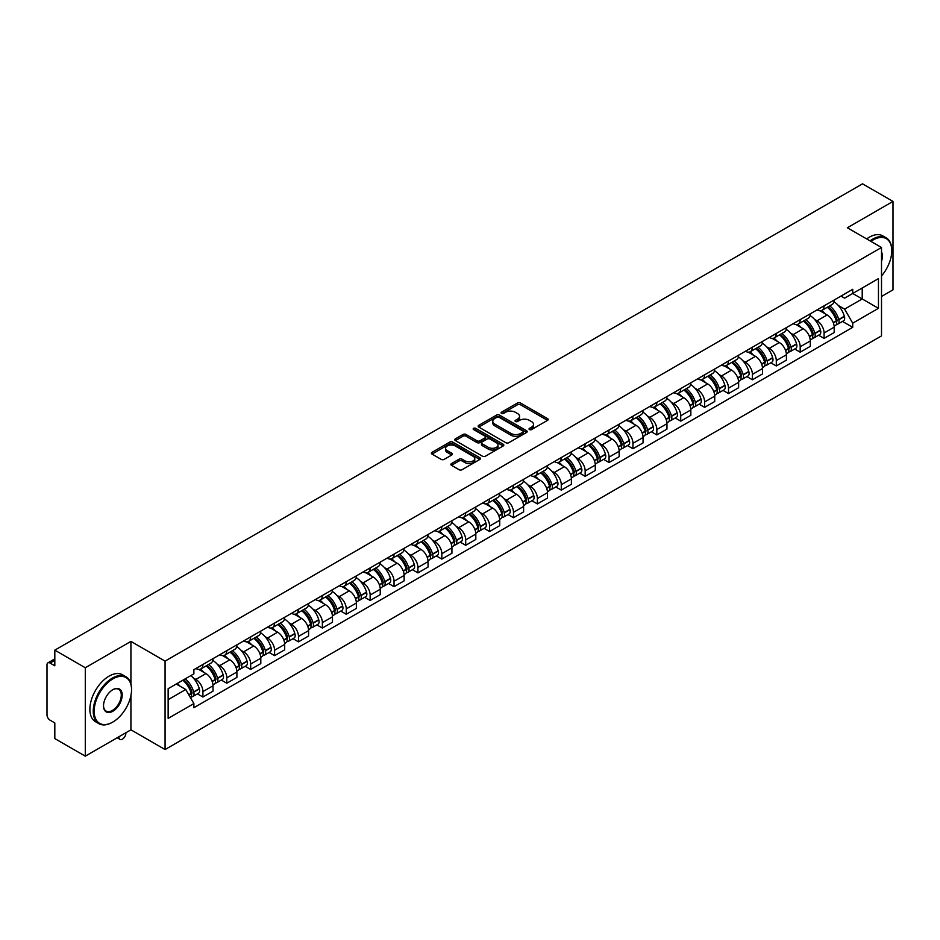 <?xml version="1.0" encoding="UTF-8"?>
<svg xmlns="http://www.w3.org/2000/svg" width="940" height="940" viewBox="0 0 940 940"><rect width="100%" height="100%" fill="white"/><g stroke="black" fill="none" stroke-linecap="round" stroke-linejoin="round"><path stroke-width="1.41" d="M529.467 429.568A1.492 0.858 0 0 0 531.57 429.568L547.538 420.356A2.127 1.222 0 0 0 548.161 419.487A2.127 1.222 0 0 0 547.538 418.617L520.478 402.99A2.127 1.222 0 0 0 517.482 402.99L501.502 412.214A1.492 0.858 0 0 0 501.067 412.825A1.492 0.858 0 0 0 501.502 413.436A1.492 0.858 0 0 0 503.605 413.436L505.673 412.237A6.803 3.925 0 0 1 515.296 412.237L517.552 413.541A6.803 3.925 0 0 1 519.55 416.314A6.803 3.925 0 0 1 517.552 419.087L515.484 420.286A1.492 0.858 0 0 0 515.049 420.897A1.492 0.858 0 0 0 515.484 421.496A1.492 0.858 0 0 0 517.587 421.496L519.655 420.309A6.803 3.925 0 0 1 529.279 420.309L531.535 421.613A6.803 3.925 0 0 1 533.52 424.387A6.803 3.925 0 0 1 531.535 427.16L529.467 428.358A1.492 0.858 0 0 0 529.032 428.969A1.492 0.858 0 0 0 529.467 429.568L529.467 428.358M451.482 463.573A2.127 1.222 0 0 0 450.859 464.442A2.127 1.222 0 0 0 451.482 465.312L459.072 469.695A2.127 1.222 0 0 0 462.081 469.695L479.823 459.449A2.127 1.222 0 0 0 480.446 458.579A2.127 1.222 0 0 0 479.823 457.71L452.763 442.094A2.127 1.222 0 0 0 449.755 442.094L432.012 452.328A2.127 1.222 0 0 0 431.389 453.197A2.127 1.222 0 0 0 432.012 454.067L441.189 459.366A2.127 1.222 0 0 0 444.197 459.366L451.788 454.984A2.127 1.222 0 0 0 452.41 454.114A2.127 1.222 0 0 0 451.788 453.245L447.24 450.624A5.687 3.278 0 0 1 445.572 448.298A5.687 3.278 0 0 1 449.085 445.266A5.687 3.278 0 0 1 455.277 445.971L473.09 456.264A5.687 3.278 0 0 1 474.759 458.579A5.687 3.278 0 0 1 471.245 461.611A5.687 3.278 0 0 1 465.053 460.906L462.081 459.19A2.127 1.222 0 0 0 459.072 459.19L451.482 463.573L451.482 465.312L459.072 460.964L459.072 459.19M165.076 661.125L130.93 641.397L85.293 667.752L54.814 650.151L862.52 183.829L893 201.418L847.363 227.774L881.509 247.49L165.076 661.125L165.076 749.544L881.509 335.909L881.509 247.49M505.826 442.705A2.127 1.222 0 0 0 508.834 442.705L526.576 432.459A2.127 1.222 0 0 0 527.199 431.589A2.127 1.222 0 0 0 526.576 430.72L499.516 415.104A2.127 1.222 0 0 0 496.508 415.104L478.765 425.338A2.127 1.222 0 0 0 478.143 426.208A2.127 1.222 0 0 0 478.765 427.077L505.826 442.705M474.171 429.897A1.492 0.858 0 0 1 475.687 430.109L503.17 445.971L485.451 456.194A2.127 1.222 0 0 1 482.455 456.194L455.395 440.578L455.395 438.839A2.127 1.222 0 0 0 454.772 439.709A2.127 1.222 0 0 0 455.395 440.578M455.395 438.839L462.985 434.456A2.127 1.222 0 0 1 465.993 434.456L476.968 440.789A2.127 1.222 0 0 0 479.976 440.789L485.005 437.887A2.127 1.222 0 0 0 485.628 437.018A2.127 1.222 0 0 0 485.005 436.148L473.584 429.556A1.492 0.858 0 0 1 473.149 428.946A1.492 0.858 0 0 1 474.065 428.147A1.492 0.858 0 0 1 475.687 428.335L503.194 444.221A2.127 1.222 0 0 1 503.816 445.09A2.127 1.222 0 0 1 503.194 445.96L503.194 444.221M85.293 667.752L85.293 756.171L54.814 738.582L54.814 722.931L50.067 720.181A4.336 2.503 -120 0 1 47 714.882L47 664.839A4.336 2.503 -120 0 1 47.893 662.853L54.814 658.858M881.509 296.476L893 289.849L893 201.418M85.293 756.171L130.93 729.828L165.076 749.544M54.814 650.151L54.814 665.802L50.067 663.064A4.336 2.503 -120 0 0 47.893 662.853M824.086 305.853A9.964 5.758 60 0 1 822.018 310.318L832.123 304.49A9.964 5.758 -120 0 0 834.191 300.013M814.486 319.318L817.036 320.787A9.964 5.758 60 0 1 824.086 332.995L834.191 327.155A9.964 5.758 -120 0 0 827.141 314.959L819.915 310.776M834.191 327.155L834.191 332.548L824.086 338.388L818.599 335.228M822.018 310.318A9.964 5.758 60 0 1 817.118 309.871M824.086 332.995L824.086 338.388M800.187 319.647A9.964 5.758 60 0 1 798.13 324.112L808.236 318.272A9.964 5.758 -120 0 0 810.303 313.807M794.711 349.01L800.187 352.183L810.303 346.343L810.303 340.95A9.964 5.758 -120 0 0 803.254 328.753L796.016 324.57M798.13 324.112A9.964 5.758 60 0 1 793.219 323.666M790.599 333.113L793.149 334.581A9.964 5.758 60 0 1 800.187 346.789L800.187 352.183M776.299 333.43A9.964 5.758 60 0 1 774.231 337.906L784.348 332.067A9.964 5.758 -120 0 0 786.404 327.602M770.823 362.805L776.299 365.977L786.404 360.137L786.404 354.744A9.964 5.758 -120 0 0 779.366 342.548L772.128 338.365M774.231 337.906A9.964 5.758 60 0 1 769.331 337.46M766.711 346.907L769.261 348.376A9.964 5.758 60 0 1 776.299 360.584L776.299 365.977M752.411 347.224A9.964 5.758 60 0 1 750.343 351.701L760.448 345.861A9.964 5.758 -120 0 0 762.516 341.396M746.924 376.599L752.411 379.772L762.516 373.932L762.516 368.539A9.964 5.758 -120 0 0 755.466 356.331L748.24 352.159M750.343 351.701A9.964 5.758 60 0 1 745.443 351.255M742.812 360.702L745.361 362.17A9.964 5.758 60 0 1 752.411 374.379L752.411 379.772M728.512 361.019A9.964 5.758 60 0 1 726.456 365.495L736.561 359.656A9.964 5.758 -120 0 0 738.629 355.191M723.036 390.394L728.512 393.566L738.629 387.727L738.629 382.333A9.964 5.758 -120 0 0 731.579 370.125L724.341 365.954M726.456 365.495A9.964 5.758 60 0 1 721.544 365.049M718.924 374.496L721.474 375.965A9.964 5.758 60 0 1 728.512 388.173L728.512 393.566M704.624 374.813A9.964 5.758 60 0 1 702.568 379.29L712.673 373.45A9.964 5.758 -120 0 0 714.729 368.985M699.149 404.188L704.624 407.349L714.729 401.521L714.729 396.128A9.964 5.758 -120 0 0 707.691 383.92L700.453 379.748M702.568 379.29A9.964 5.758 60 0 1 697.656 378.844M695.036 388.291L697.586 389.759A9.964 5.758 60 0 1 704.624 401.956L704.624 407.349M680.736 388.608A9.964 5.758 60 0 1 678.668 393.085L688.773 387.245A9.964 5.758 -120 0 0 690.841 382.768M675.249 417.983L680.736 421.144L690.841 415.315L690.841 409.922A9.964 5.758 -120 0 0 683.803 397.714L676.565 393.543M678.668 393.085A9.964 5.758 60 0 1 673.769 392.626M671.136 402.085L673.686 403.554A9.964 5.758 60 0 1 680.736 415.75L680.736 421.144M656.837 402.402A9.964 5.758 60 0 1 654.78 406.879L664.886 401.039A9.964 5.758 -120 0 0 666.954 396.562M651.361 431.777L656.849 434.938L666.954 429.11L666.954 423.717A9.964 5.758 -120 0 0 659.904 411.509L652.666 407.337M654.78 406.879A9.964 5.758 60 0 1 649.869 406.421M647.249 415.88L649.798 417.348A9.964 5.758 60 0 1 656.849 429.545L656.849 434.938M632.949 416.197A9.964 5.758 60 0 1 630.893 420.673L640.998 414.834A9.964 5.758 -120 0 0 643.054 410.357M627.474 445.572L632.949 448.733L643.054 442.905L643.054 437.511A9.964 5.758 -120 0 0 636.016 425.303L628.778 421.132M630.893 420.673A9.964 5.758 60 0 1 625.981 420.215M623.361 429.662L625.911 431.143A9.964 5.758 60 0 1 632.949 443.339L632.949 448.733M609.061 429.991A9.964 5.758 60 0 1 606.993 434.456L617.11 428.628A9.964 5.758 -120 0 0 619.166 424.152M603.574 459.366L609.061 462.527L619.166 456.687L619.166 451.294A9.964 5.758 -120 0 0 612.128 439.098L604.89 434.914M606.993 434.456A9.964 5.758 60 0 1 602.093 434.01M599.462 443.457L602.011 444.937A9.964 5.758 60 0 1 609.061 457.134L609.061 462.527M585.173 443.786A9.964 5.758 60 0 1 583.106 448.251L593.211 442.423A9.964 5.758 -120 0 0 595.279 437.946M579.686 473.161L585.173 476.322L595.279 470.482L595.279 465.089A9.964 5.758 -120 0 0 588.229 452.892L581.002 448.709M583.106 448.251A9.964 5.758 60 0 1 578.206 447.804M575.574 457.251L578.124 458.732A9.964 5.758 60 0 1 585.173 470.928L585.173 476.322M561.274 457.58A9.964 5.758 60 0 1 559.218 462.045L569.323 456.217A9.964 5.758 -120 0 0 571.379 451.74M555.798 486.955L561.274 490.116L571.391 484.276L571.391 478.883A9.964 5.758 -120 0 0 564.341 466.687L557.103 462.504M559.218 462.045A9.964 5.758 60 0 1 554.306 461.599M551.686 471.046L554.236 472.514A9.964 5.758 60 0 1 561.274 484.723L561.274 490.116M537.386 471.375A9.964 5.758 60 0 1 535.318 475.84L545.435 470.012A9.964 5.758 -120 0 0 547.491 465.535M531.899 500.75L537.386 503.911L547.491 498.071L547.491 492.678A9.964 5.758 -120 0 0 540.453 480.481L533.215 476.298M535.318 475.84A9.964 5.758 60 0 1 530.418 475.393M527.798 484.84L530.336 486.309A9.964 5.758 60 0 1 537.386 498.517L537.386 503.911M513.499 485.169A9.964 5.758 60 0 1 511.43 489.634L521.536 483.806A9.964 5.758 -120 0 0 523.604 479.329M508.011 514.533L513.499 517.705L523.604 511.865L523.604 506.472A9.964 5.758 -120 0 0 516.553 494.276L509.327 490.093M511.43 489.634A9.964 5.758 60 0 1 506.531 489.188M503.899 498.635L506.449 500.103A9.964 5.758 60 0 1 513.499 512.312L513.499 517.705M489.599 498.952A9.964 5.758 60 0 1 487.543 503.429L497.648 497.589A9.964 5.758 -120 0 0 499.716 493.124M484.123 528.327L489.599 531.5L499.716 525.66L499.716 520.266A9.964 5.758 -120 0 0 492.666 508.07L485.428 503.887M487.543 503.429A9.964 5.758 60 0 1 482.631 502.982M480.011 512.429L482.561 513.898A9.964 5.758 60 0 1 489.599 526.106L489.599 531.5M465.711 512.746A9.964 5.758 60 0 1 463.643 517.223L473.76 511.384A9.964 5.758 -120 0 0 475.816 506.919M460.236 542.121L465.711 545.294L475.816 539.454L475.816 534.061A9.964 5.758 -120 0 0 468.778 521.853L461.54 517.682M463.643 517.223A9.964 5.758 60 0 1 458.744 516.777M456.123 526.224L458.661 527.692A9.964 5.758 60 0 1 465.711 539.901L465.711 545.294M441.823 526.541A9.964 5.758 60 0 1 439.755 531.018L449.861 525.178A9.964 5.758 -120 0 0 451.929 520.713M436.336 555.916L441.823 559.089L451.929 553.249L451.929 547.856A9.964 5.758 -120 0 0 444.879 535.647L437.652 531.476M439.755 531.018A9.964 5.758 60 0 1 434.856 530.571M432.224 540.018L434.774 541.487A9.964 5.758 60 0 1 441.823 553.695L441.823 559.089M417.924 540.336A9.964 5.758 60 0 1 415.868 544.812L425.973 538.972A9.964 5.758 -120 0 0 428.041 534.508M412.448 569.711L417.924 572.883L428.041 567.043L428.041 561.65A9.964 5.758 -120 0 0 420.991 549.442L413.753 545.27M415.868 544.812A9.964 5.758 60 0 1 410.956 544.366M408.336 553.813L410.886 555.282A9.964 5.758 60 0 1 417.924 567.478L417.924 572.883M394.036 554.13A9.964 5.758 60 0 1 391.98 558.607L402.085 552.767A9.964 5.758 -120 0 0 404.141 548.302M388.561 583.505L394.036 586.666L404.141 580.838L404.141 575.445A9.964 5.758 -120 0 0 397.103 563.236L389.865 559.065M391.98 558.607A9.964 5.758 60 0 1 387.069 558.16M384.448 567.607L386.998 569.076A9.964 5.758 60 0 1 394.036 581.273L394.036 586.666M370.149 567.924A9.964 5.758 60 0 1 368.081 572.401L378.186 566.562A9.964 5.758 -120 0 0 380.254 562.085M364.661 597.299L370.149 600.46L380.254 594.632L380.254 589.239A9.964 5.758 -120 0 0 373.204 577.031L365.977 572.86M368.081 572.401A9.964 5.758 60 0 1 363.181 571.943M360.549 581.402L363.099 582.87A9.964 5.758 60 0 1 370.149 595.067L370.149 600.46M346.249 581.719A9.964 5.758 60 0 1 344.193 586.196L354.298 580.356A9.964 5.758 -120 0 0 356.366 575.879M340.774 611.094L346.261 614.255L356.366 608.427L356.366 603.034A9.964 5.758 -120 0 0 349.316 590.825L342.078 586.654M344.193 586.196A9.964 5.758 60 0 1 339.281 585.738M336.661 595.196L339.211 596.665A9.964 5.758 60 0 1 346.261 608.861L346.261 614.255M322.361 595.514A9.964 5.758 60 0 1 320.305 599.99L330.41 594.151A9.964 5.758 -120 0 0 332.466 589.674M316.886 624.889L322.361 628.049L332.466 622.221L332.466 616.816A9.964 5.758 -120 0 0 325.428 604.62L318.19 600.448M320.305 599.99A9.964 5.758 60 0 1 315.394 599.532M312.773 608.979L315.323 610.459A9.964 5.758 60 0 1 322.361 622.656L322.361 628.049M298.474 609.308A9.964 5.758 60 0 1 296.406 613.773L306.522 607.945A9.964 5.758 -120 0 0 308.579 603.468M292.986 638.683L298.474 641.844L308.579 636.004L308.579 630.611A9.964 5.758 -120 0 0 301.54 618.414L294.302 614.231M296.406 613.773A9.964 5.758 60 0 1 291.506 613.327M288.874 622.774L291.424 624.254A9.964 5.758 60 0 1 298.474 636.451L298.474 641.844M274.586 623.102A9.964 5.758 60 0 1 272.518 627.567L282.623 621.74A9.964 5.758 -120 0 0 284.691 617.263M269.099 652.477L274.586 655.638L284.691 649.798L284.691 644.405A9.964 5.758 -120 0 0 277.641 632.209L270.414 628.026M272.518 627.567A9.964 5.758 60 0 1 267.618 627.121M264.986 636.568L267.536 638.048A9.964 5.758 60 0 1 274.586 650.245L274.586 655.638M250.686 636.897A9.964 5.758 60 0 1 248.63 641.362L258.735 635.534A9.964 5.758 -120 0 0 260.791 631.057M245.211 666.272L250.686 669.433L260.803 663.593L260.803 658.2A9.964 5.758 -120 0 0 253.753 646.003L246.515 641.82M248.63 641.362A9.964 5.758 60 0 1 243.719 640.916M241.098 650.363L243.648 651.831A9.964 5.758 60 0 1 250.686 664.039L250.686 669.433M226.799 650.692A9.964 5.758 60 0 1 224.731 655.157L234.847 649.329A9.964 5.758 -120 0 0 236.904 644.852M221.311 680.067L226.799 683.227L236.904 677.388L236.904 671.994A9.964 5.758 -120 0 0 229.865 659.798L222.627 655.615M224.731 655.157A9.964 5.758 60 0 1 219.831 654.71M217.199 664.157L219.749 665.626A9.964 5.758 60 0 1 226.799 677.834L226.799 683.227M202.911 664.486A9.964 5.758 60 0 1 200.843 668.951L210.948 663.111A9.964 5.758 -120 0 0 213.016 658.646M197.424 693.849L202.911 697.022L213.016 691.182L213.016 685.789A9.964 5.758 -120 0 0 205.966 673.592L198.739 669.409M200.843 668.951A9.964 5.758 60 0 1 195.943 668.505M193.311 677.952L195.861 679.42A9.964 5.758 60 0 1 202.911 691.629L202.911 697.022M841.006 296.077L844.602 298.156L878.454 278.616L862.215 287.993L862.215 298.955L844.602 309.119L838.386 305.524M168.143 699.677L185.756 689.502L193.875 703.567L168.143 718.418L168.143 688.703L193.875 673.851L193.875 669.691L852.721 289.309L852.721 293.468L878.454 308.32L852.721 323.184L844.602 309.119M878.454 278.616L878.454 308.32M193.875 703.567L193.875 707.714L852.721 327.332L852.721 323.184M130.93 641.397L130.93 683.956M130.93 695.518L130.93 729.828M185.756 689.502L176.262 684.026M842.487 321.433L852.721 327.332M530.054 429.78L531.535 428.934A6.803 3.925 0 0 0 533.52 426.161L533.52 424.387M519.55 416.314L519.55 418.089A6.803 3.925 0 0 1 517.552 420.862L516.084 421.707M547.515 420.368L520.478 404.764A2.127 1.222 0 0 0 517.482 404.764L502.101 413.635M526.541 432.471L499.516 416.866A2.127 1.222 0 0 0 496.508 416.866L478.801 427.089M522.816 432.2A1.492 0.858 0 0 0 523.251 431.589A1.492 0.858 0 0 0 522.816 430.978L499.058 417.266A1.492 0.858 0 0 0 496.954 417.266L494.781 418.523A6.803 3.925 0 0 0 492.783 421.308A6.803 3.925 0 0 0 494.781 424.081L511.007 433.457A6.803 3.925 0 0 0 520.631 433.457L522.816 432.2L522.816 433.963A1.492 0.858 0 0 0 523.251 433.363L523.251 431.589M492.783 421.308L492.783 423.071A6.803 3.925 0 0 0 494.781 425.855L494.781 424.081M522.816 433.963L520.631 435.22A6.803 3.925 0 0 1 511.007 435.22L494.781 425.855M455.418 440.59L462.985 436.219L462.985 434.456M485.628 437.018L485.628 438.78A2.127 1.222 0 0 1 485.005 439.65L479.976 442.564A2.127 1.222 0 0 1 476.968 442.564L465.993 436.219A2.127 1.222 0 0 0 462.985 436.219M488.353 447.37A5.687 3.278 0 0 0 494.546 448.075A5.687 3.278 0 0 0 498.059 445.043A5.687 3.278 0 0 0 496.39 442.716L490.116 439.098A2.127 1.222 0 0 0 487.108 439.098L482.079 442A2.127 1.222 0 0 0 481.456 442.869A2.127 1.222 0 0 0 482.079 443.739L488.353 447.37L488.353 449.132A5.687 3.278 0 0 0 494.546 449.849A5.687 3.278 0 0 0 498.059 446.817L498.059 445.043M481.456 442.869L481.456 444.644A2.127 1.222 0 0 0 482.079 445.513L482.079 443.739M488.353 449.132L482.079 445.513M474.759 458.579L474.759 460.353A5.687 3.278 0 0 1 471.245 463.385A5.687 3.278 0 0 1 465.053 462.668L462.081 460.964A2.127 1.222 0 0 0 459.072 460.964M445.572 448.298L445.572 450.072A5.687 3.278 0 0 0 447.24 452.387L447.24 450.624M451.752 454.995L447.24 452.387M479.788 459.472L452.763 443.856A2.127 1.222 0 0 0 449.755 443.856L432.048 454.091M827.846 306.957A13.642 7.873 60 0 1 827.917 306.992A13.642 7.873 60 0 1 836.894 319.248L836.964 319.529A2.655 1.528 60 0 1 836.553 321.609A2.655 1.528 60 0 1 836.494 321.645M827.247 307.298A16.462 9.506 60 0 1 836.295 320.881L836.377 321.163A5.464 3.161 60 0 1 835.507 325.463L834.144 326.251M836.447 324.253A5.464 3.161 -120 0 0 837.963 324.041A5.464 3.161 -120 0 0 838.821 319.753L838.739 319.471A16.462 9.506 -120 0 0 829.691 305.888M833.98 301.764A16.462 9.506 60 0 1 844.332 316.24L844.414 316.522A5.464 3.161 60 0 1 843.544 320.822L837.963 324.041M821.63 310.517A16.462 9.506 60 0 1 825.073 313.76M833.075 313.784L835.167 314.994M803.947 320.752A13.642 7.873 60 0 1 804.017 320.787A13.642 7.873 60 0 1 812.994 333.03L813.077 333.312A2.655 1.528 60 0 1 812.665 335.404A2.655 1.528 60 0 1 812.595 335.427M803.359 321.092A16.462 9.506 60 0 1 812.395 334.675L812.477 334.957A5.464 3.161 60 0 1 811.62 339.258L810.257 340.045M812.548 338.048A5.464 3.161 -120 0 0 814.064 337.836A5.464 3.161 -120 0 0 814.933 333.547L814.851 333.265A16.462 9.506 -120 0 0 805.803 319.682M810.092 315.558A16.462 9.506 60 0 1 820.444 330.034L820.526 330.316A5.464 3.161 60 0 1 819.657 334.616L814.064 337.836M797.743 324.3A16.462 9.506 60 0 1 801.174 327.555M809.175 327.578L811.279 328.788M780.059 334.546A13.642 7.873 60 0 1 780.13 334.581A13.642 7.873 60 0 1 789.107 346.825L789.189 347.107A2.655 1.528 60 0 1 788.766 349.198A2.655 1.528 60 0 1 788.707 349.222M779.46 334.887A16.462 9.506 60 0 1 788.507 348.47L788.59 348.752A5.464 3.161 60 0 1 787.72 353.052L786.369 353.828M788.66 351.842A5.464 3.161 -120 0 0 790.176 351.63A5.464 3.161 -120 0 0 791.045 347.342L790.963 347.06A16.462 9.506 -120 0 0 781.916 333.477M786.204 329.353A16.462 9.506 60 0 1 796.544 343.829L796.627 344.111A5.464 3.161 60 0 1 795.769 348.411L790.176 351.63M773.843 338.095A16.462 9.506 60 0 1 777.286 341.338M785.288 341.361L787.391 342.583M756.171 348.34A13.642 7.873 60 0 1 756.242 348.376A13.642 7.873 60 0 1 765.219 360.619L765.301 360.901A2.655 1.528 60 0 1 764.878 362.993A2.655 1.528 60 0 1 764.819 363.016M755.572 348.681A16.462 9.506 60 0 1 764.62 362.264L764.702 362.546A5.464 3.161 60 0 1 763.832 366.847L762.469 367.622M764.772 365.637A5.464 3.161 -120 0 0 766.288 365.425A5.464 3.161 -120 0 0 767.146 361.136L767.064 360.854A16.462 9.506 -120 0 0 758.028 347.271M762.305 343.147A16.462 9.506 60 0 1 772.657 357.623L772.739 357.905A5.464 3.161 60 0 1 771.869 362.194L766.288 365.425M749.956 351.889A16.462 9.506 60 0 1 753.398 355.132M761.4 355.156L763.491 356.366M732.272 362.135A13.642 7.873 60 0 1 732.342 362.17A13.642 7.873 60 0 1 741.319 374.414L741.402 374.696A2.655 1.528 60 0 1 740.99 376.787A2.655 1.528 60 0 1 740.92 376.811M731.684 362.476A16.462 9.506 60 0 1 740.732 376.059L740.802 376.341A5.464 3.161 60 0 1 739.945 380.63L738.582 381.417M740.873 379.431A5.464 3.161 -120 0 0 742.389 379.22A5.464 3.161 -120 0 0 743.258 374.931L743.176 374.649A16.462 9.506 -120 0 0 734.128 361.066M738.417 356.93A16.462 9.506 60 0 1 748.769 371.418L748.851 371.7A5.464 3.161 60 0 1 747.982 375.988L742.389 379.22M726.068 365.684A16.462 9.506 60 0 1 729.499 368.927M737.512 368.95L739.604 370.16M708.384 375.93A13.642 7.873 60 0 1 708.455 375.965A13.642 7.873 60 0 1 717.432 388.208L717.514 388.49A2.655 1.528 60 0 1 717.091 390.57A2.655 1.528 60 0 1 717.032 390.605M707.785 376.27A16.462 9.506 60 0 1 716.832 389.853L716.914 390.135A5.464 3.161 60 0 1 716.057 394.424L714.694 395.211M716.985 393.214A5.464 3.161 -120 0 0 718.501 393.014A5.464 3.161 -120 0 0 719.37 388.725L719.288 388.431A16.462 9.506 -120 0 0 710.241 374.86M714.529 370.724A16.462 9.506 60 0 1 724.869 385.212L724.952 385.494A5.464 3.161 60 0 1 724.094 389.783L718.501 393.014M702.18 379.478A16.462 9.506 60 0 1 705.611 382.721M713.613 382.745L715.716 383.955M881.509 275.949A26.426 15.252 120 0 0 891.778 250.757A26.426 15.252 120 0 0 873.096 239.97A26.426 15.252 120 0 0 870.922 241.368M870.052 240.875A27.072 15.628 -60 0 1 872.625 239.183A27.072 15.628 -60 0 1 886.173 237.844A27.072 15.628 -60 0 1 891.778 250.228A27.072 15.628 -60 0 1 891.778 250.498M881.509 252.026A13.207 7.626 -60 0 1 881.509 261.355M866.68 238.925A27.072 15.628 -60 0 1 869.265 237.233A27.072 15.628 -60 0 1 882.801 235.893L886.173 237.844M112.4 722.308L112.859 722.038A26.426 15.252 120 0 0 131.541 689.678A26.426 15.252 120 0 0 112.859 678.891A26.426 15.252 120 0 0 94.165 711.251A26.426 15.252 120 0 0 112.859 722.038L112.4 722.308A27.072 15.628 -60 0 1 98.853 723.647A27.072 15.628 -60 0 1 94.705 701.957A27.072 15.628 -60 0 1 112.4 678.093A27.072 15.628 -60 0 1 125.937 676.753A27.072 15.628 -60 0 1 131.541 689.149A27.072 15.628 -60 0 1 131.541 689.42M112.859 689.678L112.859 689.678A13.207 7.626 -60 0 1 122.2 695.071A13.207 7.626 -60 0 1 112.859 711.251A13.207 7.626 -60 0 1 103.517 705.858A13.207 7.626 -60 0 1 112.859 689.678L112.859 689.678M103.517 705.587A12.561 7.25 120 0 0 106.114 711.087A12.561 7.25 120 0 0 112.4 710.464A12.561 7.25 120 0 0 120.602 699.384A12.561 7.25 120 0 0 118.675 689.326A12.561 7.25 120 0 0 112.624 689.819M98.853 723.647L95.492 721.709A27.072 15.628 -60 0 1 91.344 700.006A27.072 15.628 -60 0 1 109.028 676.154A27.072 15.628 -60 0 1 122.564 674.814L125.937 676.753M684.496 389.724A13.642 7.873 60 0 1 684.567 389.759A13.642 7.873 60 0 1 693.544 402.003L693.626 402.285A2.655 1.528 60 0 1 693.203 404.365A2.655 1.528 60 0 1 693.144 404.4M683.897 390.065A16.462 9.506 60 0 1 692.945 403.648L693.027 403.93A5.464 3.161 60 0 1 692.157 408.219L690.806 409.006M693.097 407.008A5.464 3.161 -120 0 0 694.613 406.809A5.464 3.161 -120 0 0 695.471 402.508L695.389 402.226A16.462 9.506 -120 0 0 686.353 388.655M690.63 384.519A16.462 9.506 60 0 1 700.982 399.007L701.064 399.288A5.464 3.161 60 0 1 700.206 403.577L694.613 406.809M678.28 393.272A16.462 9.506 60 0 1 681.723 396.515M689.725 396.539L691.817 397.749M660.609 403.519A13.642 7.873 60 0 1 660.667 403.554A13.642 7.873 60 0 1 669.644 415.797L669.727 416.079A2.655 1.528 60 0 1 669.315 418.159A2.655 1.528 60 0 1 669.257 418.194M660.009 403.859A16.462 9.506 60 0 1 669.057 417.442L669.127 417.724A5.464 3.161 60 0 1 668.269 422.013L666.907 422.8M669.209 420.803A5.464 3.161 -120 0 0 670.714 420.603A5.464 3.161 -120 0 0 671.583 416.303L671.501 416.021A16.462 9.506 -120 0 0 662.453 402.438M666.742 398.313A16.462 9.506 60 0 1 677.094 412.801L677.176 413.083A5.464 3.161 60 0 1 676.307 417.372L670.714 420.603M654.393 407.067A16.462 9.506 60 0 1 657.824 410.31M665.837 410.334L667.929 411.544M636.709 417.301A13.642 7.873 60 0 1 636.78 417.348A13.642 7.873 60 0 1 645.757 429.592L645.839 429.874A2.655 1.528 60 0 1 645.416 431.954A2.655 1.528 60 0 1 645.357 431.989M636.11 417.654A16.462 9.506 60 0 1 645.157 431.237L645.24 431.519A5.464 3.161 60 0 1 644.382 435.808L643.019 436.595M645.31 434.597A5.464 3.161 -120 0 0 646.826 434.397A5.464 3.161 -120 0 0 647.695 430.097L647.613 429.815A16.462 9.506 -120 0 0 638.566 416.232M642.854 412.108A16.462 9.506 60 0 1 653.206 426.596L653.277 426.878A5.464 3.161 60 0 1 652.419 431.166L646.826 434.397M630.505 420.862A16.462 9.506 60 0 1 633.936 424.105M641.938 424.128L644.041 425.338M612.821 431.096A13.642 7.873 60 0 1 612.892 431.143A13.642 7.873 60 0 1 621.869 443.386L621.951 443.668A2.655 1.528 60 0 1 621.528 445.748A2.655 1.528 60 0 1 621.469 445.783M612.222 431.448A16.462 9.506 60 0 1 621.269 445.031L621.352 445.313A5.464 3.161 60 0 1 620.482 449.602L619.131 450.389M621.422 448.392A5.464 3.161 -120 0 0 622.938 448.192A5.464 3.161 -120 0 0 623.796 443.892L623.725 443.61A16.462 9.506 -120 0 0 614.678 430.027M618.966 425.902A16.462 9.506 60 0 1 629.307 440.378L629.389 440.672A5.464 3.161 60 0 1 628.531 444.961L622.938 448.192M606.606 434.656A16.462 9.506 60 0 1 610.048 437.899M618.05 437.923L620.153 439.133M588.934 444.89A13.642 7.873 60 0 1 588.992 444.937A13.642 7.873 60 0 1 597.981 457.181L598.052 457.463A2.655 1.528 60 0 1 597.64 459.543A2.655 1.528 60 0 1 597.582 459.578M588.334 445.243A16.462 9.506 60 0 1 597.382 458.814L597.464 459.108A5.464 3.161 60 0 1 596.595 463.397L595.231 464.184M597.535 462.186A5.464 3.161 -120 0 0 599.05 461.987A5.464 3.161 -120 0 0 599.908 457.686L599.826 457.404A16.462 9.506 -120 0 0 590.778 443.821M595.067 439.697A16.462 9.506 60 0 1 605.419 454.173L605.501 454.455A5.464 3.161 60 0 1 604.632 458.755L599.05 461.987M582.718 448.451A16.462 9.506 60 0 1 586.161 451.694M594.162 451.717L596.254 452.927M565.034 458.685A13.642 7.873 60 0 1 565.105 458.732A13.642 7.873 60 0 1 574.082 470.975L574.164 471.257A2.655 1.528 60 0 1 573.741 473.337A2.655 1.528 60 0 1 573.682 473.372M564.435 459.037A16.462 9.506 60 0 1 573.482 472.609L573.564 472.89A5.464 3.161 60 0 1 572.707 477.191L571.344 477.978M573.635 475.981A5.464 3.161 -120 0 0 575.151 475.781A5.464 3.161 -120 0 0 576.02 471.481L575.938 471.199A16.462 9.506 -120 0 0 566.89 457.615M571.179 453.491A16.462 9.506 60 0 1 581.531 467.967L581.601 468.249A5.464 3.161 60 0 1 580.744 472.55L575.151 475.781M558.83 462.245A16.462 9.506 60 0 1 562.261 465.488M570.263 465.512L572.366 466.722M541.146 472.479A13.642 7.873 60 0 1 541.217 472.514A13.642 7.873 60 0 1 550.194 484.77L550.276 485.052A2.655 1.528 60 0 1 549.853 487.132A2.655 1.528 60 0 1 549.794 487.167M540.547 472.82A16.462 9.506 60 0 1 549.595 486.403L549.677 486.685A5.464 3.161 60 0 1 548.807 490.986L547.456 491.773M549.747 489.775A5.464 3.161 -120 0 0 551.263 489.564A5.464 3.161 -120 0 0 552.121 485.275L552.05 484.993A16.462 9.506 -120 0 0 543.003 471.41M547.292 467.286A16.462 9.506 60 0 1 557.631 481.762L557.714 482.044A5.464 3.161 60 0 1 556.856 486.344L551.263 489.564M534.931 476.039A16.462 9.506 60 0 1 538.373 479.282M546.375 479.306L548.478 480.516M517.259 486.274A13.642 7.873 60 0 1 517.329 486.309A13.642 7.873 60 0 1 526.306 498.553L526.377 498.846A2.655 1.528 60 0 1 525.965 500.926A2.655 1.528 60 0 1 525.907 500.961M516.659 486.615A16.462 9.506 60 0 1 525.707 500.197L525.789 500.48A5.464 3.161 60 0 1 524.92 504.78L523.557 505.567M525.86 503.57A5.464 3.161 -120 0 0 527.375 503.358A5.464 3.161 -120 0 0 528.233 499.07L528.151 498.788A16.462 9.506 -120 0 0 519.103 485.204M523.392 481.08A16.462 9.506 60 0 1 533.744 495.556L533.826 495.838A5.464 3.161 60 0 1 532.957 500.139L527.375 503.358M511.043 489.822A16.462 9.506 60 0 1 514.486 493.077M522.487 493.101L524.579 494.311M493.359 500.068A13.642 7.873 60 0 1 493.43 500.103A13.642 7.873 60 0 1 502.406 512.347L502.489 512.629A2.655 1.528 60 0 1 502.066 514.721A2.655 1.528 60 0 1 502.007 514.744M492.772 500.409A16.462 9.506 60 0 1 501.807 513.992L501.889 514.274A5.464 3.161 60 0 1 501.032 518.574L499.669 519.35M501.96 517.364A5.464 3.161 -120 0 0 503.476 517.153A5.464 3.161 -120 0 0 504.345 512.864L504.263 512.582A16.462 9.506 -120 0 0 495.216 498.999M499.504 494.875A16.462 9.506 60 0 1 509.856 509.351L509.938 509.633A5.464 3.161 60 0 1 509.069 513.933L503.476 517.153M487.155 503.617A16.462 9.506 60 0 1 490.586 506.872M498.588 506.883L500.691 508.105M469.471 513.863A13.642 7.873 60 0 1 469.542 513.898A13.642 7.873 60 0 1 478.519 526.141L478.601 526.423A2.655 1.528 60 0 1 478.178 528.515A2.655 1.528 60 0 1 478.119 528.538M468.872 514.204A16.462 9.506 60 0 1 477.92 527.787L478.002 528.069A5.464 3.161 60 0 1 477.132 532.369L475.781 533.144M478.072 531.159A5.464 3.161 -120 0 0 479.588 530.947A5.464 3.161 -120 0 0 480.457 526.659L480.375 526.377A16.462 9.506 -120 0 0 471.328 512.793M475.616 508.669A16.462 9.506 60 0 1 485.957 523.145L486.039 523.427A5.464 3.161 60 0 1 485.181 527.728L479.588 530.947M463.255 517.411A16.462 9.506 60 0 1 466.698 520.654M474.7 520.678L476.803 521.9M445.584 527.657A13.642 7.873 60 0 1 445.654 527.692A13.642 7.873 60 0 1 454.631 539.936L454.713 540.218A2.655 1.528 60 0 1 454.29 542.31A2.655 1.528 60 0 1 454.231 542.333M444.984 527.998A16.462 9.506 60 0 1 454.032 541.581L454.114 541.863A5.464 3.161 60 0 1 453.245 546.163L451.882 546.939M454.185 544.953A5.464 3.161 -120 0 0 455.7 544.742A5.464 3.161 -120 0 0 456.558 540.453L456.476 540.171A16.462 9.506 -120 0 0 447.428 526.588M451.717 522.464A16.462 9.506 60 0 1 462.069 536.94L462.151 537.222A5.464 3.161 60 0 1 461.281 541.511L455.7 544.742M439.368 531.206A16.462 9.506 60 0 1 442.811 534.449M450.812 534.472L452.904 535.683M421.684 541.452A13.642 7.873 60 0 1 421.755 541.487A13.642 7.873 60 0 1 430.731 553.731L430.814 554.013A2.655 1.528 60 0 1 430.403 556.104A2.655 1.528 60 0 1 430.332 556.128M421.096 541.793A16.462 9.506 60 0 1 430.132 555.376L430.214 555.658A5.464 3.161 60 0 1 429.357 559.946L427.994 560.734M430.285 558.748A5.464 3.161 -120 0 0 431.801 558.536A5.464 3.161 -120 0 0 432.67 554.248L432.588 553.966A16.462 9.506 -120 0 0 423.541 540.383M427.829 536.246A16.462 9.506 60 0 1 438.181 550.734L438.263 551.016A5.464 3.161 60 0 1 437.394 555.305L431.801 558.536M415.48 545A16.462 9.506 60 0 1 418.911 548.243M426.913 548.267L429.016 549.477M397.796 555.246A13.642 7.873 60 0 1 397.867 555.282A13.642 7.873 60 0 1 406.844 567.525L406.926 567.807A2.655 1.528 60 0 1 406.503 569.887A2.655 1.528 60 0 1 406.444 569.922M397.197 555.587A16.462 9.506 60 0 1 406.245 569.17L406.327 569.452A5.464 3.161 60 0 1 405.469 573.741L404.106 574.528M406.397 572.53A5.464 3.161 -120 0 0 407.913 572.331A5.464 3.161 -120 0 0 408.782 568.042L408.7 567.748A16.462 9.506 -120 0 0 399.653 554.177M403.941 550.041A16.462 9.506 60 0 1 414.281 564.529L414.364 564.811A5.464 3.161 60 0 1 413.506 569.1L407.913 572.331M391.592 558.795A16.462 9.506 60 0 1 395.023 562.038M403.025 562.061L405.128 563.272M373.909 569.041A13.642 7.873 60 0 1 373.979 569.076A13.642 7.873 60 0 1 382.956 581.32L383.038 581.601A2.655 1.528 60 0 1 382.615 583.681A2.655 1.528 60 0 1 382.556 583.716M373.309 569.381A16.462 9.506 60 0 1 382.357 582.965L382.439 583.246A5.464 3.161 60 0 1 381.57 587.535L380.207 588.322M382.51 586.325A5.464 3.161 -120 0 0 384.025 586.125A5.464 3.161 -120 0 0 384.883 581.825L384.801 581.543A16.462 9.506 -120 0 0 375.765 567.96M380.042 563.836A16.462 9.506 60 0 1 390.394 578.323L390.476 578.605A5.464 3.161 60 0 1 389.606 582.894L384.025 586.125M367.693 572.589A16.462 9.506 60 0 1 371.136 575.832M379.137 575.856L381.229 577.066M350.021 582.823A13.642 7.873 60 0 1 350.079 582.87A13.642 7.873 60 0 1 359.056 595.114L359.139 595.396A2.655 1.528 60 0 1 358.728 597.476A2.655 1.528 60 0 1 358.669 597.511M349.421 583.176A16.462 9.506 60 0 1 358.469 596.759L358.539 597.041A5.464 3.161 60 0 1 357.682 601.33L356.319 602.117M358.622 600.12A5.464 3.161 -120 0 0 360.126 599.92A5.464 3.161 -120 0 0 360.995 595.619L360.913 595.337A16.462 9.506 -120 0 0 351.865 581.754M356.154 577.63A16.462 9.506 60 0 1 366.506 592.118L366.588 592.4A5.464 3.161 60 0 1 365.719 596.688L360.126 599.92M343.805 586.384A16.462 9.506 60 0 1 347.236 589.627M355.25 589.65L357.341 590.861M326.121 596.618A13.642 7.873 60 0 1 326.192 596.665A13.642 7.873 60 0 1 335.169 608.909L335.251 609.191A2.655 1.528 60 0 1 334.828 611.27A2.655 1.528 60 0 1 334.769 611.306M325.522 596.971A16.462 9.506 60 0 1 334.57 610.553L334.652 610.836A5.464 3.161 60 0 1 333.794 615.124L332.431 615.911M334.722 613.914A5.464 3.161 -120 0 0 336.238 613.714A5.464 3.161 -120 0 0 337.107 609.414L337.025 609.132A16.462 9.506 -120 0 0 327.978 595.549M332.267 591.424A16.462 9.506 60 0 1 342.618 605.912L342.689 606.194A5.464 3.161 60 0 1 341.831 610.483L336.238 613.714M319.917 600.178A16.462 9.506 60 0 1 323.348 603.421M331.35 603.445L333.453 604.655M302.234 610.413A13.642 7.873 60 0 1 302.304 610.459A13.642 7.873 60 0 1 311.281 622.703L311.363 622.985A2.655 1.528 60 0 1 310.94 625.065A2.655 1.528 60 0 1 310.882 625.1M301.634 610.765A16.462 9.506 60 0 1 310.682 624.348L310.764 624.63A5.464 3.161 60 0 1 309.895 628.919L308.543 629.706M310.835 627.709A5.464 3.161 -120 0 0 312.35 627.509A5.464 3.161 -120 0 0 313.208 623.208L313.126 622.926A16.462 9.506 -120 0 0 304.09 609.343M308.379 605.219A16.462 9.506 60 0 1 318.719 619.695L318.801 619.989A5.464 3.161 60 0 1 317.943 624.277L312.35 627.509M296.018 613.973A16.462 9.506 60 0 1 299.461 617.216M307.462 617.239L309.565 618.45M278.346 624.207A13.642 7.873 60 0 1 278.404 624.254A13.642 7.873 60 0 1 287.393 636.498L287.464 636.78A2.655 1.528 60 0 1 287.053 638.859A2.655 1.528 60 0 1 286.994 638.894M277.747 624.559A16.462 9.506 60 0 1 286.794 638.131L286.865 638.425A5.464 3.161 60 0 1 286.007 642.713L284.644 643.5M286.947 641.503A5.464 3.161 -120 0 0 288.463 641.303A5.464 3.161 -120 0 0 289.32 637.003L289.238 636.721A16.462 9.506 -120 0 0 280.191 623.138M284.479 619.014A16.462 9.506 60 0 1 294.831 633.49L294.913 633.772A5.464 3.161 60 0 1 294.044 638.072L288.463 641.303M272.13 627.767A16.462 9.506 60 0 1 275.573 631.01M283.575 631.034L285.666 632.244M254.446 638.002A13.642 7.873 60 0 1 254.517 638.048A13.642 7.873 60 0 1 263.494 650.292L263.576 650.574A2.655 1.528 60 0 1 263.153 652.654A2.655 1.528 60 0 1 263.094 652.689M253.847 638.342A16.462 9.506 60 0 1 262.894 651.925L262.977 652.207A5.464 3.161 60 0 1 262.119 656.508L260.756 657.295M263.047 655.298A5.464 3.161 -120 0 0 264.563 655.086A5.464 3.161 -120 0 0 265.433 650.797L265.35 650.515A16.462 9.506 -120 0 0 256.303 636.932M260.591 632.808A16.462 9.506 60 0 1 270.943 647.284L271.014 647.566A5.464 3.161 60 0 1 270.156 651.866L264.563 655.086M248.242 641.562A16.462 9.506 60 0 1 251.673 644.805M259.675 644.828L261.778 646.039M230.559 651.796A13.642 7.873 60 0 1 230.629 651.831A13.642 7.873 60 0 1 239.606 664.087L239.688 664.368A2.655 1.528 60 0 1 239.265 666.448A2.655 1.528 60 0 1 239.207 666.484M229.959 652.137A16.462 9.506 60 0 1 239.007 665.72L239.089 666.002A5.464 3.161 60 0 1 238.22 670.302L236.868 671.09M239.16 669.092A5.464 3.161 -120 0 0 240.675 668.88A5.464 3.161 -120 0 0 241.533 664.592L241.463 664.31A16.462 9.506 -120 0 0 232.415 650.727M236.704 646.602A16.462 9.506 60 0 1 247.044 661.079L247.126 661.361A5.464 3.161 60 0 1 246.268 665.661L240.675 668.88M224.343 655.356A16.462 9.506 60 0 1 227.786 658.599M235.787 658.623L237.891 659.833M206.671 665.591A13.642 7.873 60 0 1 206.73 665.626A13.642 7.873 60 0 1 215.718 677.869L215.789 678.151A2.655 1.528 60 0 1 215.378 680.243A2.655 1.528 60 0 1 215.319 680.266M206.072 665.931A16.462 9.506 60 0 1 215.119 679.514L215.201 679.796A5.464 3.161 60 0 1 214.332 684.097L212.969 684.884M215.272 682.886A5.464 3.161 -120 0 0 216.787 682.675A5.464 3.161 -120 0 0 217.645 678.386L217.563 678.104A16.462 9.506 -120 0 0 208.516 664.521M212.804 660.397A16.462 9.506 60 0 1 223.156 674.873L223.238 675.155A5.464 3.161 60 0 1 222.369 679.456L216.787 682.675M200.455 669.139A16.462 9.506 60 0 1 203.898 672.394M211.9 672.417L213.991 673.627M183.512 679.832A13.642 7.873 60 0 1 191.819 691.664L191.901 691.946A2.655 1.528 60 0 1 191.478 694.037A2.655 1.528 60 0 1 191.419 694.061M118.981 736.725L118.981 737.16A4.876 2.808 120 0 0 119.991 739.392A4.876 2.808 120 0 0 123.739 738.088A4.876 2.808 120 0 0 125.878 733.188L125.878 732.742M119.991 739.392L117.994 738.241A4.876 2.808 -60 0 1 117.383 737.641M182.818 680.231A16.462 9.506 60 0 1 191.22 693.309L191.302 693.591A5.464 3.161 60 0 1 190.55 697.821M191.372 696.681A5.464 3.161 -120 0 0 192.888 696.47A5.464 3.161 -120 0 0 193.758 692.181L193.675 691.899A16.462 9.506 -120 0 0 185.274 678.821M190.855 675.59A16.462 9.506 60 0 1 199.268 688.668L199.351 688.95A5.464 3.161 60 0 1 198.481 693.25L192.888 696.47M177.225 683.462A16.462 9.506 60 0 1 179.998 686.188M188 686.2L190.103 687.422M226.799 677.834L236.904 671.994M250.686 664.039L260.803 658.2M274.586 650.245L284.691 644.405M298.474 636.451L308.579 630.611M322.361 622.656L332.466 616.816M346.261 608.861L356.366 603.034M370.149 595.067L380.254 589.239M394.036 581.273L404.141 575.445M417.924 567.478L428.041 561.65M441.823 553.695L451.929 547.856M465.711 539.901L475.816 534.061M489.599 526.106L499.716 520.266M513.499 512.312L523.604 506.472M537.386 498.517L547.491 492.678M561.274 484.723L571.391 478.883M585.173 470.928L595.279 465.089M609.061 457.134L619.166 451.294M632.949 443.339L643.054 437.511M656.849 429.545L666.954 423.717M680.736 415.75L690.841 409.922M704.624 401.956L714.729 396.128M728.512 388.173L738.629 382.333M752.411 374.379L762.516 368.539M776.299 360.584L786.404 354.744M800.187 346.789L810.303 340.95M202.911 691.629L213.016 685.789M195.861 679.42L205.966 673.592M219.749 665.626L229.865 659.798M243.648 651.831L253.753 646.003M267.536 638.048L277.641 632.209M291.424 624.254L301.54 618.414M315.323 610.459L325.428 604.62M339.211 596.665L349.316 590.825M363.099 582.87L373.204 577.031M386.998 569.076L397.103 563.236M410.886 555.282L420.991 549.442M434.774 541.487L444.879 535.647M458.661 527.692L468.778 521.853M482.561 513.898L492.666 508.07M506.449 500.103L516.553 494.276M530.336 486.309L540.453 480.481M554.236 472.514L564.341 466.687M578.124 458.732L588.229 452.892M602.011 444.937L612.128 439.098M625.911 431.143L636.016 425.303M649.798 417.348L659.904 411.509M673.686 403.554L683.803 397.714M697.586 389.759L707.691 383.92M721.474 375.965L731.579 370.125M745.361 362.17L755.466 356.331M769.261 348.376L779.366 342.548M793.149 334.581L803.254 328.753M817.036 320.787L827.141 314.959M54.814 660.327L50.067 663.064M531.535 428.934L531.535 427.16M515.484 421.496L515.484 420.286M517.552 420.862L517.552 419.087M501.502 413.436L501.502 412.214M517.482 404.764L517.482 402.99M520.478 404.764L520.478 402.99M547.538 420.356L547.538 418.617M478.765 427.077L478.765 425.338M496.508 416.866L496.508 415.104M499.516 416.866L499.516 415.104M526.576 432.459L526.576 430.72M511.007 435.22L511.007 433.457M520.631 435.22L520.631 433.457M465.993 436.219L465.993 434.456M476.968 442.564L476.968 440.789M479.976 442.564L479.976 440.789M485.005 439.65L485.005 437.887M475.687 430.109L475.687 428.335M462.081 460.964L462.081 459.19M465.053 462.668L465.053 460.906M451.788 454.984L451.788 453.245M432.012 454.067L432.012 452.328M449.755 443.856L449.755 442.094M452.763 443.856L452.763 442.094M479.823 459.449L479.823 457.71M833.38 322.89L836.377 321.163M838.821 319.753L844.414 316.522M838.739 319.471L844.332 316.24M833.275 322.62L837.105 320.399M809.481 336.685L812.477 334.957M814.933 333.547L820.526 330.316M814.851 333.265L820.444 330.034M812.395 334.652L813.206 334.182M809.387 336.414L812.395 334.675M785.593 350.479L788.59 348.752M791.045 347.342L796.627 344.111M790.963 347.06L796.544 343.829M785.499 350.209L789.318 347.976M761.706 364.274L764.702 362.546M767.146 361.136L772.739 357.905M767.064 360.854L772.657 357.623M761.6 364.003L765.43 361.771M737.818 378.068L740.802 376.341M743.258 374.931L748.851 371.7M743.176 374.649L748.769 371.418M737.712 377.798L741.531 375.565M713.918 391.863L716.914 390.135M719.37 388.725L724.952 385.494M719.288 388.431L724.869 385.212M716.832 389.83L717.643 389.36M713.824 391.592L716.832 389.853M690.03 405.657L693.027 403.93M695.471 402.508L701.064 399.288M695.389 402.226L700.982 399.007M692.933 403.624L693.755 403.154M689.925 405.387L692.945 403.648M666.143 419.452L669.127 417.724M671.583 416.303L677.176 413.083M671.501 416.021L677.094 412.801M666.037 419.181L669.856 416.949M642.243 433.246L645.24 431.519M647.695 430.097L653.277 426.878M647.613 429.815L653.206 426.596M642.149 432.976L645.968 430.743M618.356 447.041L621.352 445.313M623.796 443.892L629.389 440.672M623.725 443.61L629.307 440.378M618.25 446.77L622.08 444.538M594.468 460.835L597.464 459.108M599.908 457.686L605.501 454.455M599.826 457.404L605.419 454.173M597.37 458.802L598.181 458.332M594.362 460.565L597.382 458.814M570.568 474.63L573.564 472.89M576.02 471.481L581.601 468.249M575.938 471.199L581.531 467.967M570.474 474.359L574.293 472.127M546.681 488.424L549.677 486.685M552.121 485.275L557.714 482.044M552.05 484.993L557.631 481.762M546.575 488.142L550.405 485.921M522.793 502.207L525.789 500.48M528.233 499.07L533.826 495.838M528.151 498.788L533.744 495.556M522.687 501.937L526.518 499.704M498.893 516.001L501.889 514.274M504.345 512.864L509.938 509.633M504.263 512.582L509.856 509.351M501.807 513.969L502.618 513.499M498.799 515.731L501.807 513.992M475.005 529.796L478.002 528.069M480.457 526.659L486.039 523.427M480.375 526.377L485.957 523.145M477.92 527.763L478.73 527.293M474.912 529.526L477.92 527.787M451.118 543.59L454.114 541.863M456.558 540.453L462.151 537.222M456.476 540.171L462.069 536.94M451.012 543.32L454.843 541.087M427.23 557.385L430.214 555.658M432.67 554.248L438.263 551.016M432.588 553.966L438.181 550.734M427.124 557.115L430.943 554.882M403.331 571.179L406.327 569.452M408.782 568.042L414.364 564.811M408.7 567.748L414.281 564.529M403.237 570.909L407.055 568.677M379.443 584.974L382.439 583.246M384.883 581.825L390.476 578.605M384.801 581.543L390.394 578.323M382.345 582.941L383.168 582.471M379.337 584.704L382.357 582.965M355.555 598.768L358.539 597.041M360.995 595.619L366.588 592.4M360.913 595.337L366.506 592.118M358.457 596.736L359.268 596.265M355.449 598.498L358.469 596.759M331.656 612.563L334.652 610.836M337.107 609.414L342.689 606.194M337.025 609.132L342.618 605.912M331.562 612.293L335.38 610.06M307.768 626.357L310.764 624.63M313.208 623.208L318.801 619.989M313.126 622.926L318.719 619.695M307.662 626.087L311.493 623.855M283.88 640.152L286.865 638.425M289.32 637.003L294.913 633.772M289.238 636.721L294.831 633.49M286.782 638.119L287.593 637.649M283.774 639.882L286.794 638.131M259.981 653.946L262.977 652.207M265.433 650.797L271.014 647.566M265.35 650.515L270.943 647.284M262.894 651.914L263.705 651.443M259.887 653.664L262.894 651.925M236.093 667.729L239.089 666.002M241.533 664.592L247.126 661.361M241.463 664.31L247.044 661.079M235.987 667.459L239.817 665.238M212.205 681.524L215.201 679.796M217.645 678.386L223.238 675.155M217.563 678.104L223.156 674.873M215.107 679.491L215.93 679.021M212.099 681.253L215.119 679.514M188.917 694.977L191.302 693.591M193.758 692.181L199.351 688.95M193.675 691.899L199.268 688.668M188.775 694.731L192.03 692.815"/></g></svg>
